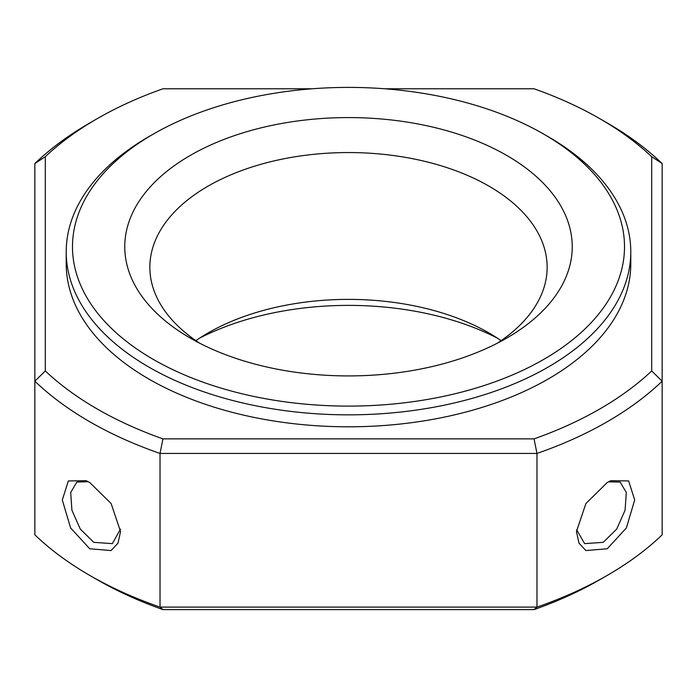 <?xml version="1.0" encoding="UTF-8"?>
<svg xmlns="http://www.w3.org/2000/svg" width="697" height="697" viewBox="0 0 697 697"><rect width="100%" height="100%" fill="white"/><g stroke="black" fill="none" stroke-linecap="round" stroke-linejoin="round"><path stroke-width="1.05" d="M153.331 134.077L148.888 136.629A282.285 162.976 0 0 0 148.888 136.629A282.285 162.976 0 0 0 66.215 251.87A282.285 162.976 0 0 0 240.474 402.439A282.285 162.976 0 0 0 548.103 367.119A282.285 162.976 0 0 0 630.785 251.87A282.285 162.976 0 0 0 548.112 136.629L543.669 134.077A276.012 159.352 180 0 1 543.669 359.434A276.012 159.352 180 0 1 153.331 359.434A276.012 159.352 180 0 1 153.331 134.077A276.012 159.352 180 0 1 543.669 134.077M66.215 251.87L66.215 263.823A282.285 162.976 0 0 0 348.5 426.799A282.285 162.976 0 0 0 630.785 263.823L630.785 251.87M384.735 88.78L534.059 88.78A355.47 205.232 180 0 1 599.856 118.708A355.47 205.232 180 0 1 651.695 156.694L651.695 370.952A355.47 205.232 180 0 1 534.059 438.875L162.941 438.875A355.47 205.232 180 0 1 45.305 370.952L45.305 156.694A355.47 205.232 180 0 1 97.144 118.708A355.47 205.232 180 0 1 162.941 88.78L312.265 88.78M190.29 338.089L190.29 338.089A223.737 129.172 180 0 1 190.298 155.414A223.737 129.172 180 0 1 506.702 155.414A223.737 129.172 180 0 1 506.71 338.089A223.737 129.172 180 0 1 190.29 338.089M599.856 118.708L607.253 122.977A365.925 211.261 180 0 1 662.15 163.542L651.695 156.694M45.305 156.694L34.85 163.542A365.925 211.261 180 0 1 89.747 122.977L97.144 118.708M45.305 370.952L34.85 381.181L34.85 163.542M120.459 529.119L112.374 543.634L93.79 542.344L80.321 529.11L71.922 510.248L70.685 492.526L76.827 482.063L88.101 481.697M89.721 548.766L70.624 527.934L62.303 499.993L68.35 480.939L86.175 480.686L89.756 482.516L111.119 503.539L120.546 531.55L118.02 543.129L111.084 550.56L89.721 548.766M162.941 438.875L160.022 453.442A365.925 211.261 180 0 1 34.85 381.181L34.85 534.834A365.925 211.261 180 0 0 89.747 575.4A365.925 211.261 180 0 0 160.022 607.104L162.941 609.605L534.059 609.605A355.47 205.232 0 0 0 599.856 579.669L607.253 575.4A365.925 211.261 180 0 1 536.978 607.104L160.022 607.104L160.022 453.442L536.978 453.442L536.978 607.104L534.059 609.605M534.059 438.875L536.978 453.442A365.925 211.261 180 0 0 662.15 381.181L662.15 534.834A365.925 211.261 180 0 1 607.253 575.4M608.455 481.845L620.173 482.063L626.315 492.518L625.087 510.213L616.706 529.075L603.21 542.344L584.626 543.634L576.611 529.764M607.279 482.498L610.833 480.677L628.633 480.93L634.697 499.941L626.376 527.943L607.244 548.783L585.881 550.543L578.972 543.094L576.454 531.506L585.916 503.495L607.279 482.498M651.695 370.952L662.15 381.181L662.15 163.542M199.69 343.212A198.645 114.683 180 0 1 149.855 267.239A198.645 114.683 180 0 1 348.5 152.556A198.645 114.683 180 0 1 547.145 267.239A198.645 114.683 180 0 1 497.309 343.212M195.883 340.65A198.645 114.683 180 0 1 208.037 332.974A198.645 114.683 180 0 1 488.963 332.974L488.963 332.974A198.645 114.683 180 0 1 501.117 340.65M89.747 575.4L97.144 579.669A355.47 205.232 0 0 0 162.941 609.605M199.69 338.097A223.737 129.172 180 0 1 497.309 338.097"/></g></svg>
